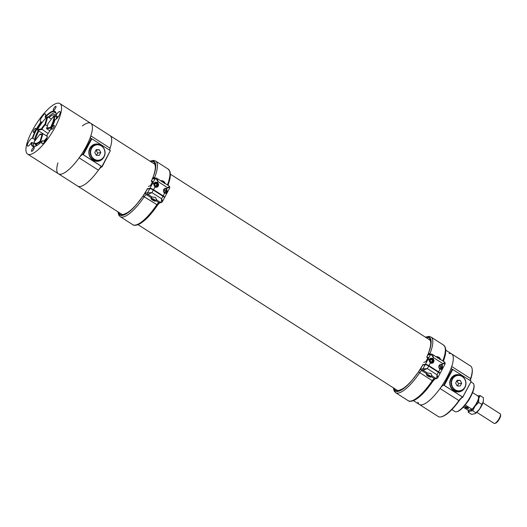 <?xml version="1.0" encoding="UTF-8"?>
<svg xmlns="http://www.w3.org/2000/svg" width="527" height="527" viewBox="0 0 527 527"><rect width="100%" height="100%" fill="white"/><g stroke="black" fill="none" stroke-linecap="round" stroke-linejoin="round"><path stroke-width="0.79" d="M101.164 166.137A29.973 8.966 122.6 0 1 77.746 186.136L122.784 214.917M109.8 150.267A6.232 1.864 -57.4 0 1 110.103 148.186A29.973 8.966 122.6 0 0 110.031 135.623A29.973 8.966 122.6 0 1 109.451 150.043M449.057 353.564A29.973 8.966 122.6 0 1 451.646 353.933A29.973 8.966 122.6 0 1 446.982 377.319A29.973 8.966 122.6 0 1 419.36 404.453A29.973 8.966 122.6 0 1 417.937 402.259M440.025 388.498A29.973 8.966 122.6 0 1 419.36 404.453L438.26 416.528A29.973 8.966 -57.4 0 0 441.442 416.771A29.973 8.966 -57.4 0 0 458.918 400.573L440.025 388.498A6.232 1.864 122.6 0 1 443.714 385.118L452.173 369.21A6.232 1.864 122.6 0 1 451.731 369.117A6.232 1.864 122.6 0 1 451.718 366.502L470.618 378.577A29.973 8.966 -57.4 0 0 472.1 368.795A29.973 8.966 -57.4 0 0 470.545 366.015L451.646 353.933A29.973 8.966 122.6 0 1 451.718 366.502M472.1 368.795L472.199 369.401A29.499 8.821 122.6 0 1 470.743 379.032A6.713 2.009 -57.4 0 0 470.387 380.705M462.963 397.108A6.713 2.009 -57.4 0 0 459.234 400.672L458.918 400.573A6.232 1.864 122.6 0 1 462.554 397.206A6.232 1.864 122.6 0 1 462.693 397.174L471.25 381.258L462.798 397.16L443.714 385.118M459.234 400.672A29.499 8.821 122.6 0 1 442.034 416.607L441.442 416.771M471.25 381.258L452.739 369.427L444.287 385.329M452.173 369.21L452.739 369.427M464.873 387.529A8.695 8.01 -99.3 0 1 464.755 387.76A8.695 8.01 -99.3 0 1 459.169 391.871A8.695 8.01 -99.3 0 1 449.86 384.585A8.695 8.01 -99.3 0 1 456.369 374.717A8.695 8.01 -99.3 0 1 463.154 377.016M473.951 384.848L474.056 385.454A16.304 4.875 122.6 0 1 470.67 396.66A16.304 4.875 122.6 0 1 457.377 411.547L456.784 411.712A16.785 5.02 -57.4 0 0 470.466 396.383A16.785 5.02 -57.4 0 0 473.951 384.848A16.785 5.02 -57.4 0 0 473.081 383.287L471.171 382.062M451.856 409.565L455.005 411.574A16.785 5.02 -57.4 0 0 456.784 411.712M463.114 389.605A8.695 8.01 -99.3 0 1 458.984 391.897M456.184 374.743A8.695 8.01 -99.3 0 1 460.829 375.606M470.315 380.659A6.232 1.864 122.6 0 1 470.308 380.613A6.232 1.864 122.6 0 1 470.618 378.577L470.743 379.032M101.895 166.519L110.354 150.617L102.1 166.802L82.811 154.477L91.276 138.568L91.843 138.792L83.385 154.694M102.1 166.802A6.232 1.864 -57.4 0 0 98.404 170.181A29.973 8.966 122.6 0 1 77.746 186.136L58.464 173.818A29.973 8.966 -57.4 0 0 79.122 157.863A6.232 1.864 122.6 0 1 82.811 154.477M57.884 162.883A29.973 8.966 -57.4 0 0 58.464 173.818A29.973 8.966 -57.4 0 0 82.159 153.383A29.973 8.966 -57.4 0 0 90.749 123.298A29.973 8.966 -57.4 0 0 82.35 125.92M91.276 138.568A6.232 1.864 122.6 0 1 90.835 138.476A6.232 1.864 122.6 0 1 90.822 135.867A29.973 8.966 -57.4 0 0 90.749 123.298L154.76 164.207M110.354 150.617L91.843 138.792M102.258 146.374A8.695 8.01 80.7 0 0 95.466 144.075A8.695 8.01 80.7 0 0 89.88 148.186A8.695 8.01 80.7 0 0 90.315 157.481A8.695 8.01 80.7 0 0 98.272 161.236A8.695 8.01 80.7 0 0 103.977 156.894M98.088 161.262A8.695 8.01 80.7 0 0 102.218 158.97M99.932 144.971A8.695 8.01 80.7 0 0 95.282 144.108M430.493 354.164L429.927 353.801L430.487 354.164M426.079 337.596A31.416 9.394 122.6 0 1 429.584 350.172L428.504 353.261L429.927 353.801L428.405 353.327L426.725 357.187L428.128 357.359L425.836 361.667L423.748 362.451M430.394 362.919A2.595 2.391 80.7 0 0 433.938 361.199A2.595 2.391 80.7 0 0 432.753 358.479L430.967 358.169L428.912 359.46L430.394 362.919L428.919 365.692A2.997 0.738 -152 0 0 425.361 364.341L422.489 364.809M428.919 365.692L438.556 371.858L440.032 369.078L441.442 369.453L442.397 364.638A2.595 2.391 80.7 0 0 439.129 365.527A2.595 2.391 80.7 0 0 440.032 369.078M439.847 373.577A2.997 0.738 -152 0 0 440.058 373.452A2.997 0.738 -152 0 0 438.556 371.858M440.486 359.579L432.048 354.184C432.746 354.296 433.161 355.396 433.28 357.484C432.245 355.639 431.336 354.678 430.539 354.592L428.714 354.895A3.597 1.074 122.6 0 1 428.26 353.874A37.41 11.186 122.6 0 1 426.824 357.135L427.325 357.826M445.005 363.834L442.924 363.65C444.544 362.668 445.098 362.187 444.584 362.194M439.781 368.34A1.37 1.265 80.7 0 0 439.386 365.909M427.443 357.471L427.911 357.774M439.031 366.331A1.37 1.265 80.7 0 0 440.348 368.386A1.37 1.265 80.7 0 0 441.376 366.832A1.37 1.265 80.7 0 0 439.031 366.331M441.033 369.46A2.595 2.391 80.7 0 0 440.262 364.453M431.442 363.281A2.595 2.391 80.7 0 0 432.324 362.596M431.685 358.663A2.595 2.391 80.7 0 0 430.48 358.281M428.51 353.261A37.41 11.186 122.6 0 1 428.26 353.874A1.199 0.909 -168.8 0 1 429.92 353.801A2.398 0.718 -57.4 0 0 429.907 354.256M431.6 375.909A2.819 0.672 -151.8 0 0 431.876 375.837L430.954 373.459L427.45 373.011L423.392 370.415A1.199 1.107 81.7 0 1 422.977 368.775L425.164 364.697L422.773 365.046A37.41 11.186 122.6 0 1 419.518 370.428A4.196 1.258 122.6 0 1 421.389 369.005L427.351 368.61L421.804 370.652A2.997 0.896 -57.4 0 0 419.736 372.642L432.265 380.652L419.736 372.642A32.035 9.578 122.6 0 1 395.599 392.655L408.135 400.665A32.035 9.578 -57.4 0 0 432.265 380.652L432.884 381.232C426.06 391.232 419.709 397.661 413.833 400.533C411.001 401.528 409.104 401.574 408.135 400.665M426.178 389.993L432.865 381.245L432.265 380.652A2.997 0.896 122.6 0 1 434.334 378.663L435.928 378.426C436.606 378.103 436.962 376.891 436.988 374.769C437.878 376.64 438.023 377.721 437.443 378.017M393.662 388.03A30.836 9.223 -57.4 0 0 411.719 380.751L418.55 371.838L419.736 372.642M427.45 373.011A2.819 0.672 -151.8 0 0 426.949 373.129A2.819 0.672 -151.8 0 0 427.022 373.459M425.164 364.697A2.997 0.718 28.2 0 1 428.708 366.074L427.351 368.61L436.988 374.769L438.352 372.233L428.708 366.074M438.352 372.233A2.997 0.718 28.2 0 1 439.854 373.814L437.713 377.819L436.652 378.59A1.199 1.107 81.7 0 1 435.928 378.426L431.876 375.837M432.865 381.252L433.978 379.671M419.518 370.428L418.55 371.838M439.755 359.401L440.361 358.867L439.169 357.747A2.358 0.58 28 0 1 440.355 358.834L440.355 358.834M440.295 359.605L440.361 358.867M437.911 357.359L439.169 357.747A2.358 0.58 28 0 0 437.074 356.766L437.911 357.359L437.568 357.998M435.908 356.805L437.074 356.766A2.358 0.58 28 0 0 436.323 356.687L436.204 356.72M430.994 358.643A2.121 1.956 -99.3 0 1 433.293 360.659A2.121 1.956 -99.3 0 1 429.4 361.054A2.121 1.956 -99.3 0 1 430.994 358.643L430.203 358.768A2.121 1.956 80.7 0 0 428.741 359.987M430.5 362.984A2.121 1.956 80.7 0 0 430.888 362.965L431.679 362.833M430.137 360.778A1.364 1.258 80.7 0 0 432.087 361.878A1.364 1.258 80.7 0 0 431.949 359.526A1.364 1.258 80.7 0 0 430.137 360.778L430.697 359.579L431.949 359.526L432.647 360.679L432.087 361.878L430.836 361.93L430.137 360.778M433.207 360.652A1.97 1.812 80.7 0 0 430.388 359.065A1.97 1.812 80.7 0 0 430.585 362.464A1.97 1.812 80.7 0 0 433.207 360.652M431.712 361.897L432.252 360.738L431.554 359.592L431.949 359.526M431.554 359.592L430.664 359.625M432.252 360.738L432.647 360.679M426.514 374.776A2.595 0.619 28.2 0 1 426.468 374.671A2.595 0.619 28.2 0 1 426.468 374.493A2.595 0.619 28.2 0 1 429.05 375.171A2.595 0.619 28.2 0 1 431.046 376.943A2.595 0.619 28.2 0 1 430.902 377.042A2.595 0.619 28.2 0 1 430.842 377.055A2.595 0.619 28.2 0 1 430.79 377.062M427.588 375.152L429.782 376.555L428.583 375.441L427.588 375.152L427.693 375.567L427.898 375.184M430.651 377.108A2.437 0.586 -151.8 0 0 430.704 377.095A2.437 0.586 -151.8 0 0 428.958 375.343A2.437 0.586 -151.8 0 0 426.534 374.862A2.437 0.586 -151.8 0 0 428.339 376.331A2.437 0.586 -151.8 0 0 430.651 377.108M429.683 376.14L429.782 376.555L428.787 376.271L427.693 375.567M429.09 375.705L428.787 376.271M437.588 356.746L439.65 357.846M437.66 356.66L437.357 356.746A1.416 0.336 28.2 0 1 437.39 356.739A1.416 0.336 28.2 0 1 438.727 357.187A1.416 0.336 28.2 0 1 439.775 358.037A1.416 0.336 28.2 0 1 439.775 358.136L439.762 358.162M155.083 178.159L154.523 177.803L155.076 178.159M150.676 161.598A31.416 9.394 122.6 0 1 154.18 174.173L153.1 177.263L154.523 177.803L153.001 177.322L151.321 181.189L152.725 181.36L150.432 185.669L148.337 186.446M154.991 186.92A2.595 2.391 80.7 0 0 158.535 185.201A2.595 2.391 80.7 0 0 157.349 182.474L155.557 182.164L153.509 183.455L154.991 186.92L153.515 189.694A2.997 0.738 -152 0 0 149.951 188.337L147.086 188.811M153.515 189.694L163.153 195.853L164.628 193.08L166.038 193.449L166.993 188.633A2.595 2.391 80.7 0 0 163.719 189.522A2.595 2.391 80.7 0 0 164.628 193.08M164.437 197.579A2.997 0.738 -152 0 0 164.655 197.447A2.997 0.738 -152 0 0 163.153 195.853M165.083 183.574L156.644 178.185C157.342 178.291 157.751 179.391 157.876 181.486C156.842 179.641 155.933 178.679 155.136 178.594L153.311 178.89A3.597 1.074 122.6 0 1 152.856 177.869A37.41 11.186 122.6 0 1 151.42 181.13L151.921 181.822M169.595 187.836L167.52 187.645C169.141 186.67 169.694 186.183 169.18 186.196M164.378 192.335A1.37 1.265 80.7 0 0 163.983 189.911M152.033 181.472L152.507 181.769M163.627 190.333A1.37 1.265 80.7 0 0 164.944 192.388A1.37 1.265 80.7 0 0 165.972 190.833A1.37 1.265 80.7 0 0 163.627 190.333M165.63 193.462A2.595 2.391 80.7 0 0 164.859 188.455M156.032 187.276A2.595 2.391 80.7 0 0 156.921 186.591M156.275 182.658A2.595 2.391 80.7 0 0 155.07 182.283M153.107 177.256A37.41 11.186 122.6 0 1 152.856 177.869A1.199 0.909 -168.8 0 1 154.516 177.803A2.398 0.718 -57.4 0 0 154.497 178.258M118.259 212.025A30.836 9.223 -57.4 0 0 136.309 204.753L143.028 196.024L156.862 204.647L142.995 196.07M150.775 213.988L157.481 205.227L156.862 204.647L157.461 205.247L158.574 203.672M144.108 194.43A4.196 1.258 122.6 0 1 145.986 193.007L147.573 192.777L149.76 188.699L147.369 189.041A37.41 11.186 122.6 0 1 144.108 194.43L143.146 195.84L144.326 196.637A32.035 9.578 122.6 0 1 120.196 216.65L132.725 224.66A32.035 9.578 -57.4 0 0 156.862 204.647A2.997 0.896 122.6 0 1 158.93 202.658L160.524 202.427C161.203 202.105 161.558 200.886 161.585 198.771C162.468 200.635 162.619 201.722 162.039 202.019M156.196 199.911A2.819 0.672 -151.8 0 0 156.473 199.838L155.544 197.46L152.04 197.006A2.819 0.672 -151.8 0 0 151.545 197.124A2.819 0.672 -151.8 0 0 151.618 197.46M149.76 188.699A2.997 0.718 28.2 0 1 153.304 190.069L151.947 192.612L147.988 194.417L146.394 194.647L151.407 197.849M152.04 197.006L147.988 194.417A1.199 1.107 81.7 0 1 147.573 192.777L151.947 192.612L161.585 198.771L162.942 196.235L153.304 190.069M162.942 196.235A2.997 0.718 28.2 0 1 164.45 197.809L162.309 201.815L161.242 202.585A1.199 1.107 81.7 0 1 160.524 202.427L156.473 199.838M147.277 189.094L143.146 195.84M164.352 183.396L164.958 182.869L163.765 181.743A2.358 0.58 28 0 1 164.944 182.829A2.358 0.58 28 0 1 164.951 182.836L164.951 182.836M164.885 183.6L164.958 182.869M162.5 181.354L163.765 181.743A2.358 0.58 28 0 0 161.67 180.768L162.5 181.354L162.158 181.999M160.504 180.801L161.67 180.768A2.358 0.58 28 0 0 160.919 180.689L160.801 180.721M155.584 182.638A2.121 1.956 -99.3 0 1 157.889 184.654A2.121 1.956 -99.3 0 1 153.996 185.049A2.121 1.956 -99.3 0 1 155.584 182.638L154.8 182.77A2.121 1.956 80.7 0 0 153.337 183.989M155.09 186.98A2.121 1.956 80.7 0 0 155.485 186.96L156.269 186.835M154.734 184.779A1.364 1.258 80.7 0 0 156.684 185.879A1.364 1.258 80.7 0 0 156.545 183.521A1.364 1.258 80.7 0 0 154.734 184.779L155.287 183.574L156.545 183.521L157.244 184.674L156.684 185.879L155.432 185.926L154.734 184.779M157.804 184.654A1.97 1.812 80.7 0 0 154.978 183.06A1.97 1.812 80.7 0 0 155.182 186.466A1.97 1.812 80.7 0 0 157.804 184.654M156.308 185.899L156.848 184.74L156.15 183.587L156.545 183.521M156.15 183.587L155.261 183.627M156.848 184.74L157.244 184.674M151.111 198.771A2.595 0.619 28.2 0 1 151.065 198.666A2.595 0.619 28.2 0 1 151.065 198.495A2.595 0.619 28.2 0 1 153.647 199.173A2.595 0.619 28.2 0 1 155.643 200.945A2.595 0.619 28.2 0 1 155.498 201.044A2.595 0.619 28.2 0 1 155.439 201.05A2.595 0.619 28.2 0 1 155.379 201.057M152.184 199.153L154.378 200.55L153.179 199.437L152.184 199.153L152.283 199.568L152.494 199.18M155.241 201.11A2.437 0.586 -151.8 0 0 155.3 201.097A2.437 0.586 -151.8 0 0 153.555 199.338A2.437 0.586 -151.8 0 0 151.13 198.863A2.437 0.586 -151.8 0 0 152.935 200.332A2.437 0.586 -151.8 0 0 155.241 201.11M154.273 200.135L154.378 200.55L152.283 199.568M153.68 199.707L153.383 200.267M162.184 180.741L164.246 181.848M161.861 180.82L161.875 180.794A1.416 0.336 28.2 0 1 161.954 180.741A1.416 0.336 28.2 0 1 161.987 180.735A1.416 0.336 28.2 0 1 163.324 181.189A1.416 0.336 28.2 0 1 164.371 182.039A1.416 0.336 28.2 0 1 164.371 182.131L164.358 182.164M466.533 403.227A8.992 2.688 -57.4 0 0 469.801 398.346A8.992 2.688 -57.4 0 0 470.347 397.253M467.482 408.517A1.838 0.553 -153.1 0 0 467.897 408.577A1.838 0.553 -153.1 0 0 467.923 407.786A1.838 0.553 -153.1 0 0 465.776 406.699A1.838 0.553 -153.1 0 0 465.15 407.18A1.838 0.553 -153.1 0 0 467.482 408.517M467.89 408.168L467.278 407.496L465.427 407.055L466.039 407.727L467.89 408.168M467.528 407.773L467.271 408.28M466.369 407.088L466.039 407.727M480.156 395.593L483.417 397.681L483.312 401.495L479.603 409.071L475.156 413.675L471.579 414.38L468.312 412.292L469.88 411.106L472.732 410.75L475.051 406.159L478.654 402.397L478.76 398.583L480.156 395.593L477.297 395.955M468.213 410.269L468.312 412.292M481.922 404.486L478.654 402.397M476 412.839L472.732 410.75M477.679 395.856A8.972 2.681 122.6 0 1 478.76 398.583A8.972 2.681 122.6 0 1 475.051 406.159A8.972 2.681 122.6 0 1 469.88 411.106A8.972 2.681 122.6 0 1 468.292 410.25M483.43 400.849A8.972 2.681 122.6 0 1 483.424 400.876A8.972 2.681 122.6 0 1 483.312 401.495A8.972 2.681 122.6 0 1 479.603 409.071A8.972 2.681 122.6 0 1 475.314 413.576A8.972 2.681 122.6 0 1 475.216 413.636M463.24 407.206L468.088 410.302L471.981 409.235L465.229 404.92M478.569 396.647L478.648 397.101A8.57 2.563 122.6 0 1 472.383 409.13L471.981 409.235A8.933 2.675 -57.4 0 0 478.569 396.647A8.933 2.675 -57.4 0 0 478.509 396.39L472.581 392.595M468.253 408.629A1.983 0.593 -153.1 0 0 468.424 408.511A1.983 0.593 -153.1 0 0 466.929 407.081A1.983 0.593 -153.1 0 0 464.893 406.712A1.983 0.593 -153.1 0 0 466.112 407.99A1.983 0.593 -153.1 0 0 468.253 408.629M472.383 409.13L468.088 410.302M476.843 412.338L494.115 423.372A5.665 1.693 -57.4 0 0 494.715 423.418A5.665 1.693 -57.4 0 0 498.595 419.512A5.665 1.693 -57.4 0 0 500.512 414.354A5.665 1.693 -57.4 0 0 500.215 413.827L482.943 402.786M494.715 423.418L495.525 423.201A5.013 1.502 -57.4 0 0 498.957 419.742A5.013 1.502 -57.4 0 0 500.65 415.177L500.512 414.354M98.951 160.445L97.798 160.636A8.024 7.398 -99.3 0 1 92.851 159.582A8.024 7.398 -99.3 0 1 89.195 151.157A8.024 7.398 -99.3 0 1 95.209 144.793L96.362 144.609A8.024 7.398 -99.3 0 1 101.309 145.663A8.024 7.398 -99.3 0 1 104.965 154.082A8.024 7.398 -99.3 0 1 98.951 160.445A8.024 7.398 -99.3 0 1 94.01 159.391A8.024 7.398 -99.3 0 1 90.348 150.972A8.024 7.398 -99.3 0 1 96.362 144.609M94.247 159.134A7.74 7.134 -99.3 0 1 91.54 148.528A7.74 7.134 -99.3 0 1 101.289 145.887A7.74 7.134 -99.3 0 1 103.99 156.486A7.74 7.134 -99.3 0 1 94.247 159.134M94.748 152.455L96.23 149.655L99.254 149.708L100.789 152.566L99.3 155.366L96.276 155.307L94.748 152.455M96.52 155.313L97.719 153.067L95.94 150.208M99.254 149.708L96.184 150.215M100.789 152.566L97.719 153.067M459.854 391.087L458.694 391.271A8.024 7.398 -99.3 0 1 453.747 390.217A8.024 7.398 -99.3 0 1 450.091 381.798A8.024 7.398 -99.3 0 1 456.105 375.435L457.265 375.244A8.024 7.398 -99.3 0 1 462.205 376.298A8.024 7.398 -99.3 0 1 465.861 384.723A8.024 7.398 -99.3 0 1 459.854 391.087A8.024 7.398 -99.3 0 1 454.906 390.033A8.024 7.398 -99.3 0 1 451.25 381.607A8.024 7.398 -99.3 0 1 457.265 375.244M455.144 389.769A7.74 7.134 -99.3 0 1 452.443 379.17A7.74 7.134 -99.3 0 1 462.186 376.522A7.74 7.134 -99.3 0 1 464.893 387.128A7.74 7.134 -99.3 0 1 455.144 389.769M455.644 383.089L457.133 380.29L460.15 380.349L461.685 383.201L460.196 386.001L457.179 385.942L455.644 383.089M457.423 385.948L458.615 383.702L456.837 380.843M460.15 380.349L457.08 380.85M461.685 383.201L458.615 383.702M42.193 133.917A6.772 2.029 122.6 0 1 40.902 134.655A6.772 2.029 122.6 0 1 39.927 134.286L33.991 142.119A16.904 5.053 -57.4 0 0 40.138 141.117L42.193 133.917L42.937 133.608L40.691 141.48L41.343 141.895M40.138 141.117L40.691 141.48A17.384 5.198 122.6 0 1 34.854 143.785A17.384 5.198 122.6 0 1 34.038 142.567L33.991 142.119M51.409 119.148L47.733 116.803L45.487 124.668A6.298 1.884 -57.4 0 0 41.811 129.523L37.562 130.215L42.898 133.627M51.284 128.305L50.875 128.041A17.384 5.198 122.6 0 0 54.393 115.709L56.349 116.961M42.937 133.608L46.514 135.894M39.927 134.286L40.533 133.996A6.298 1.884 -57.4 0 0 40.829 134.438A6.298 1.884 -57.4 0 0 41.225 134.537M40.533 133.996L41.31 134.497M50.52 127.415A16.904 5.053 -57.4 0 0 53.774 116.019L47.838 123.852A6.772 2.029 122.6 0 1 46.639 128.054L50.52 127.415L50.875 128.041L46.626 128.74L49.848 130.795M41.468 128.898A6.772 2.029 122.6 0 1 44.927 124.326L46.982 117.132A16.904 5.053 -57.4 0 0 37.582 129.53L41.468 128.898L48.089 133.535M44.927 124.326L47.516 125.966M37.562 130.215L37.582 129.53M47.733 116.803L46.982 117.132M54.393 115.709L53.774 116.019M46.639 128.054L46.626 128.74M38.873 131.052A17.984 5.375 -57.4 0 0 38.8 131.197A17.984 5.375 -57.4 0 0 35.204 140.518M35.157 143.983A17.984 5.375 -57.4 0 0 36.001 145.228A17.984 5.375 -57.4 0 0 36.943 145.498M43.767 141.21A17.984 5.375 -57.4 0 0 47.232 137.211M56.257 119.043A17.984 5.375 -57.4 0 0 55.368 114.919A17.984 5.375 -57.4 0 0 48.991 117.6M46.949 138.127A4.677 1.397 122.6 0 0 44.676 141.302A4.677 1.397 122.6 0 0 44.485 141.671L42.845 140.623L42.384 140.814A4.677 1.397 -57.4 0 0 42.022 143.719A4.677 1.397 -57.4 0 0 45.717 140.531A4.677 1.397 -57.4 0 0 47.055 135.834A4.677 1.397 -57.4 0 0 46.488 135.821A20.744 6.205 122.6 0 0 55.137 119.55A4.677 1.397 -57.4 0 0 58.807 115.966A4.677 1.397 -57.4 0 0 59.946 111.599A4.677 1.397 -57.4 0 0 56.066 115.084L56.132 115.644L57.772 116.691A4.677 1.397 122.6 0 0 57.562 117.066A4.677 1.397 122.6 0 0 56.942 118.423M42.384 140.814A20.744 6.205 122.6 0 1 34.782 146.486A20.744 6.205 122.6 0 1 31.442 142.6L31.956 142.402L33.596 143.449A20.382 6.093 -57.4 0 0 34.024 146.506M38.254 130.656A20.382 6.093 -57.4 0 0 34.439 139.385L32.371 138.127A4.677 1.397 -57.4 0 0 28.293 142.428A4.677 1.397 -57.4 0 0 27.569 146.078A4.677 1.397 -57.4 0 0 31.442 142.6M32.371 138.127A20.744 6.205 122.6 0 1 41.02 121.862L42.2 122.402M46.086 117.969L45.124 116.869A4.677 1.397 -57.4 0 0 45.487 113.964A4.677 1.397 -57.4 0 0 41.178 118.2A4.677 1.397 -57.4 0 0 40.454 121.842A4.677 1.397 -57.4 0 0 41.02 121.862M45.124 116.869A20.744 6.205 122.6 0 1 56 113.285A20.744 6.205 122.6 0 1 56.066 115.084M31.943 149.503A2.358 0.705 -57.4 0 0 31.574 151.348A2.358 0.705 -57.4 0 0 33.438 149.74A2.358 0.705 -57.4 0 0 34.117 147.369A2.358 0.705 -57.4 0 0 31.943 149.503M33.669 130.485A2.358 0.705 -57.4 0 0 33.306 132.33A2.358 0.705 -57.4 0 0 35.171 130.722A2.358 0.705 -57.4 0 0 35.849 128.351A2.358 0.705 -57.4 0 0 33.669 130.485M53.761 108.47A2.358 0.705 -57.4 0 0 53.392 110.314A2.358 0.705 -57.4 0 0 55.256 108.7A2.358 0.705 -57.4 0 0 55.934 106.335A2.358 0.705 -57.4 0 0 53.761 108.47M52.028 127.488A2.358 0.705 -57.4 0 0 51.666 129.332A2.358 0.705 -57.4 0 0 53.53 127.718A2.358 0.705 -57.4 0 0 54.202 125.354A2.358 0.705 -57.4 0 0 52.028 127.488M32.279 130.716A29.973 8.966 -57.4 0 0 27.615 154.101A29.973 8.966 -57.4 0 0 51.31 133.667A29.973 8.966 -57.4 0 0 59.894 103.582A29.973 8.966 -57.4 0 0 32.279 130.716M34.439 139.385A4.677 1.397 122.6 0 1 34.532 139.431A4.677 1.397 122.6 0 1 34.538 141.394M34.051 142.593A4.677 1.397 122.6 0 1 33.596 143.449M46.488 135.821L47.318 136.559M55.697 112.594A20.382 6.093 -57.4 0 0 48.201 117.099M56.033 113.522A20.382 6.093 -57.4 0 0 55.019 111.849A20.382 6.093 -57.4 0 0 45.236 117.422M41.508 121.961A20.382 6.093 -57.4 0 0 32.799 138.337M31.956 142.402A20.382 6.093 -57.4 0 0 33.069 146.203A20.382 6.093 -57.4 0 0 35.013 146.42M443.978 385.211L462.693 397.174M98.404 170.181L79.122 157.863M102.007 166.67L83.075 154.576M110.103 148.186L90.822 135.867M428.411 353.327C431.086 345.89 431.461 341.292 429.545 339.526A30.217 9.038 -57.4 0 0 428.458 339.118M442.799 360.936A32.279 9.651 -57.4 0 0 443.556 345.06L431.027 337.056A32.279 9.651 122.6 0 1 429.927 353.801M429.584 350.172A31.08 9.295 -57.4 0 0 425.671 337.333M425.361 364.341L430.539 354.592A1.199 1.107 80.7 0 1 431.31 354.025L431.31 354.025A1.199 1.107 80.7 0 1 432.048 354.184M442.397 364.638L442.924 363.65L433.28 357.484L432.753 358.479M432.351 354.256L429.485 354.328A1.199 1.107 80.7 0 0 428.714 354.895M411.719 380.751A31.416 9.394 122.6 0 1 394.13 388.327M421.389 369.005A1.199 1.107 81.7 0 0 421.804 370.652L426.811 373.854M431.205 376.653L434.334 378.663A1.199 1.107 81.7 0 0 435.058 378.821L436.652 378.59M432.265 380.652L432.983 381.067M153.008 177.329C155.676 169.892 156.058 165.287 154.141 163.522A30.217 9.038 -57.4 0 0 153.054 163.113M167.395 184.931A32.279 9.651 -57.4 0 0 168.153 169.062L155.617 161.051A32.279 9.651 122.6 0 1 154.523 177.803M154.18 174.173A31.08 9.295 -57.4 0 0 150.261 161.334M149.951 188.337L155.136 178.594A1.199 1.107 80.7 0 1 155.906 178.027L155.906 178.027A1.199 1.107 80.7 0 1 156.644 178.185M166.993 188.633L167.52 187.645L157.876 181.486L157.349 182.474M156.947 178.251L154.082 178.324A1.199 1.107 80.7 0 0 153.311 178.89M136.309 204.753A31.416 9.394 122.6 0 1 118.727 212.328M155.794 200.655L158.93 202.658A1.199 1.107 81.7 0 0 159.655 202.816L161.242 202.585M145.986 193.007A1.199 1.107 81.7 0 0 146.394 194.647A2.997 0.896 -57.4 0 0 144.326 196.637M156.862 204.647L157.487 205.227C150.656 215.227 144.299 221.663 138.43 224.528C135.597 225.53 133.7 225.576 132.725 224.66M138.061 224.686L398.188 390.922M413.471 400.685L419.36 404.453M170.438 174.226L430.17 340.211M445.849 350.224L451.646 353.933M425.375 337.148L428.971 336.404L431.027 337.056M443.556 345.06L445.368 347.451L445.849 350.277L445.42 354.658L443.464 361.357M440.058 373.452L445.196 363.782L444.788 362.201L440.381 359.388M393.34 387.819L394.17 391.093L395.599 392.655M422.68 365.092L418.398 372.042C412.964 379.822 407.845 385.316 403.056 388.531C399.268 390.514 397.318 391.041 397.2 390.112M432.891 381.232L435.098 378.814M431.046 376.943L431.969 375.217M426.468 374.493L427.272 372.997M149.971 161.143L153.568 160.399L155.617 161.051M168.153 169.062L169.964 171.446L170.445 174.279L170.01 178.66L168.06 185.359M164.655 197.447L169.793 187.777L169.378 186.202L164.971 183.383M117.936 211.821L118.759 215.095L120.196 216.65M143.001 196.037C137.56 203.817 132.442 209.318 127.646 212.533C123.858 214.509 121.908 215.036 121.796 214.114M159.688 202.809L157.586 205.075M155.643 200.945L156.565 199.219M151.065 198.495L151.862 196.999M34.854 143.785L37.246 145.314M27.615 154.101L58.464 173.818M59.894 103.582L90.749 123.298"/></g></svg>
